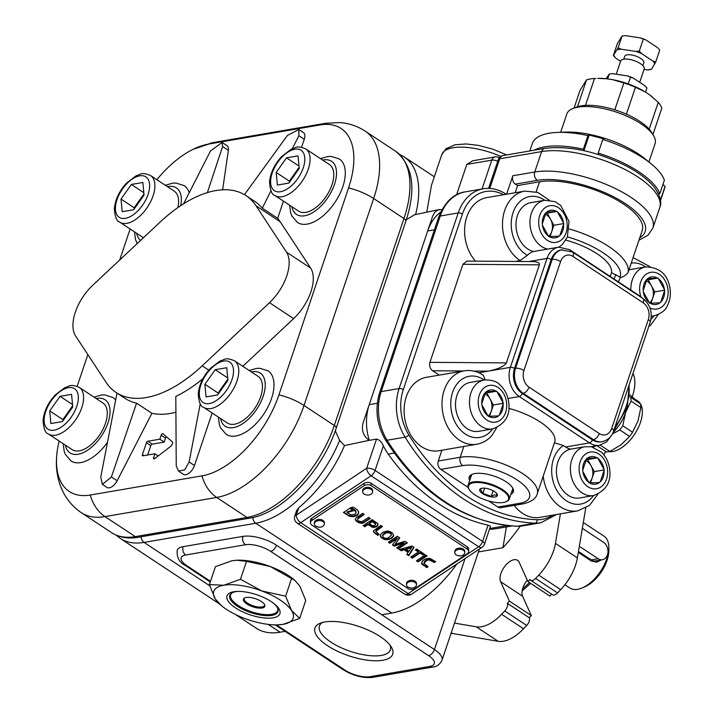 <?xml version="1.0" encoding="UTF-8"?>
<svg xmlns="http://www.w3.org/2000/svg" width="713" height="713" viewBox="0 0 713 713"><rect width="100%" height="100%" fill="white"/><g stroke="black" fill="none" stroke-linecap="round" stroke-linejoin="round"><path stroke-width="1.07" d="M273.186 617.823A27.932 10.561 -161.4 0 0 274.541 604.009A27.932 10.561 -161.4 0 0 237.108 591.416A27.932 10.561 -161.4 0 0 233.837 606.718A27.932 10.561 -161.4 0 0 273.186 617.823M277.945 624.846L283.061 624.347A41.898 15.838 -161.4 0 0 291.572 610.56A41.898 15.838 -161.4 0 0 261.956 591.006A41.898 15.838 -161.4 0 0 223.829 585.23A41.898 15.838 -161.4 0 0 215.317 599.009A41.898 15.838 -161.4 0 0 221.796 605.952A41.898 15.838 -161.4 0 0 244.933 618.563A41.898 15.838 -161.4 0 0 277.945 624.846A41.898 15.838 -161.4 0 0 283.061 624.347L299.71 618.394L305.743 600.453L299.816 586.059L294.915 580.409L270.2 566.496L246.511 561.336L236.698 560.231L232.073 560.721L215.424 566.675L209.381 584.615L223.829 585.23L240.477 579.277L246.511 561.336M221.796 605.952L215.317 599.009L209.381 584.615M240.477 579.277L261.956 591.006L285.637 596.166L291.572 610.56L299.71 618.394M207.358 192.626L222.599 146.53L228.356 150.336A9.314 4.946 -56.6 0 0 226.992 145.675L222.108 142.448L222.599 146.53M183.606 203.802L210.531 150.933L222.108 142.448M222.625 189.818L228.356 150.336M286.51 252.152L256.038 205.799A117.93 62.664 -56.6 0 0 246.03 195.647A117.93 62.664 -56.6 0 0 159.908 222.287L92.592 285.423A37.236 19.786 -56.6 0 0 75.587 335.957L106.059 382.311A117.93 62.664 -56.6 0 0 116.067 392.462A117.93 62.664 -56.6 0 0 202.189 365.814L269.505 302.677A37.236 19.786 -56.6 0 0 286.51 252.152L310.645 268.088L280.173 221.734A117.93 62.664 -56.6 0 0 277.66 218.338L283.453 201.128M242.812 366.286L293.631 318.613A37.236 19.786 -56.6 0 0 310.645 268.088M200.237 403.736L189.132 461.971L184.72 469.885L178.482 471.079L176.245 465.839L175.808 396.428A117.93 62.664 -56.6 0 0 202.947 378.683M116.067 392.462L124.837 398.255A117.93 62.664 -56.6 0 0 136.566 403.166L151.922 413.299A117.93 62.664 -56.6 0 0 175.906 412.257M246.03 195.647L254.808 201.44A117.93 62.664 123.4 0 1 262.304 208.196L277.66 218.338M172.189 441.73L163.045 433.816A1.551 0.829 -56.6 0 0 163.001 433.78A1.551 0.829 -56.6 0 0 161.147 435.251L159.819 439.199L147.849 441.249A1.551 0.829 -56.6 0 0 146.397 442.782L142.404 454.627A1.551 0.829 -56.6 0 0 142.547 455.75A1.551 0.829 -56.6 0 0 142.948 455.821L154.917 453.762L153.58 457.719A1.551 0.829 -56.6 0 0 153.723 458.842A1.551 0.829 -56.6 0 0 154.694 458.628L170.603 446.418A3.102 1.649 -56.6 0 0 172.189 441.73M218.41 417.105L219.328 424.547L220.513 427.729L226.164 434.342A38.03 20.214 -56.6 0 0 235.896 435.973A38.03 20.214 -56.6 0 0 268.338 406.169A38.03 20.214 -56.6 0 0 268.079 370.867L259.897 368.273L256.555 368.398L249.194 370.493M289.701 205.255L290.628 212.697L291.813 215.87L297.464 222.483A38.03 20.214 -56.6 0 0 307.187 224.114A38.03 20.214 -56.6 0 0 339.638 194.31A38.03 20.214 -56.6 0 0 339.379 159.008L331.189 156.414L327.846 156.548L320.485 158.642M63.225 443.736L64.143 451.177L65.338 454.35L70.988 460.963A38.03 20.214 -56.6 0 0 80.712 462.594A38.03 20.214 -56.6 0 0 107.271 442.595M115.604 400.029A38.03 20.214 -56.6 0 0 112.904 397.489L104.713 394.895L101.371 395.029L94.009 397.123M189.186 192.715A38.03 20.214 -56.6 0 0 184.195 185.638L176.013 183.045L172.671 183.17L165.309 185.264M59.161 441.044A82.04 43.591 -56.6 0 0 56.594 457.443A82.04 43.591 -56.6 0 0 90.284 495.027L201.984 475.865A82.04 43.591 -56.6 0 0 278.935 394.833L348.577 187.884A82.04 43.591 -56.6 0 0 320.075 124.944L208.383 144.106A82.04 43.591 -56.6 0 0 193.045 149.32A82.04 43.591 -56.6 0 0 156.869 179.694M130.131 228.98L119.695 260.004M87.851 354.611L77.182 386.312M301.581 147.261L304.264 139.302A9.314 4.946 -56.6 0 0 303.408 132.565L298.827 129.534L298.907 135.764L292.25 148.723M178.482 471.079L183.366 474.305A9.314 4.946 -56.6 0 0 194.48 465.509L212.162 412.979M136.566 403.166L111.397 476.961L102.369 484.385L106.95 487.416A9.314 4.946 -56.6 0 0 117.155 480.767L151.922 413.299M441.989 209.542L437.898 209.952L434.805 212.233L432.738 215.959L363.086 422.916C361.384 429.877 363.086 435.438 368.202 439.6L369.272 440.313L344.504 445.563L339.646 440.438L335.288 430.768M439.11 209.586L414.369 214.809L406.312 219.791M383.371 445.812L375.083 470.437A6.203 3.298 123.4 0 1 371.125 475.767L478.619 546.755L408.184 593.635L300.69 522.647A6.203 3.271 56.4 0 1 296.278 515.098A6.203 2.344 -161.4 0 0 294.781 516.016L296.626 510.544L298.783 507.665L296.278 515.098L366.705 468.227A6.203 2.344 18.6 0 1 375.083 470.437L482.576 541.425L488.057 525.151A206.975 156.913 -99.7 0 1 388.202 454.101A46.55 35.294 -99.7 0 1 383.371 445.812C381.615 441.882 379.334 439.645 376.509 439.11L369.289 440.349M660.381 200.086L665.077 186.503L662.938 184.435M598.332 154.507L598.18 153.09A69.829 26.39 -161.4 0 1 659.792 193.784L664.373 180.166A69.829 26.39 -161.4 0 0 651.254 163.901A69.829 26.39 -161.4 0 0 602.761 139.481L604 138.928L589.188 135.015L587.949 135.568A69.829 26.39 -161.4 0 0 557.664 132.404A69.829 26.39 -161.4 0 0 532.326 143.563L529.839 150.96M660.452 200.674L664.685 188.107A69.829 26.39 -161.4 0 0 665.077 186.503M651.254 163.901L644.962 158.749A59.072 22.326 -161.4 0 0 565.783 132.101L557.664 132.404M583.929 150.657L589.188 135.015M583.528 150.577L583.368 149.177L587.949 135.568M648.919 161.985L655.069 143.705A46.55 17.593 -161.4 0 0 653.518 135.604L651.593 132.431A43.448 16.426 -161.4 0 0 649.195 129.213A43.448 16.426 -161.4 0 0 626.397 114.16A43.448 16.426 -161.4 0 0 614.811 109.829A43.448 16.426 -161.4 0 0 585.453 105.381A43.448 16.426 -161.4 0 0 577.477 106.745A43.448 16.426 -161.4 0 0 576.416 107.128L572.967 108.501A46.55 17.593 -161.4 0 0 566.826 114.009L560.676 132.288M649.195 129.213L658.242 102.342A43.448 16.426 -161.4 0 1 661.851 108.037L652.912 134.605M654.73 63.965A21.711 8.208 -161.4 0 0 652.912 61.077L655.737 61.969L651.477 69.241L647.44 69.927L644.053 69.419M655.737 61.969L659.757 50.035L657.466 47.548L646.121 40.053L640.265 37.86L625.658 35.65L622.092 35.953L617.36 43.618L613.34 55.543L618.073 47.878L622.092 35.953M596.977 445.705L606.505 451.997A32.664 17.353 -56.6 0 0 609.802 451.436L621.05 444.805L629.606 436.409A32.664 17.353 -56.6 0 0 632.574 432.23L638.064 420.777L640.871 407.56A32.664 17.353 -56.6 0 0 640.532 403.941L629.971 395.029M629.784 396.722L640.532 403.941M629.606 436.409L619.802 429.939L612.333 433.959M609.802 451.436L600.248 445.126M285.637 596.166L291.679 578.225M601.335 559.901L596.879 562.174L591.433 561.078L578.296 552.406M596.291 562.254A10.802 8.191 80.3 0 0 599.624 560.195M72.343 407.533A15.517 8.244 -56.6 0 0 68.047 412.31A15.517 8.244 -56.6 0 0 64.892 418.05M72.744 406.971L71.567 394.342L60.052 396.321L49.714 410.92L50.89 423.549L62.405 421.57L72.744 406.971M48.475 433.994L72.165 449.636A27.932 14.839 -56.6 0 0 79.303 450.839A27.932 14.839 -56.6 0 0 103.135 428.95A27.932 14.839 -56.6 0 0 102.948 403.023L79.25 387.373C69.464 383.478 69.66 386.508 64.785 387.667L55.347 394.85C48.047 402.792 43.948 411.348 43.056 420.527C43.698 428.914 45.507 433.397 48.475 433.994A27.932 14.839 -56.6 0 0 55.614 435.188A27.932 14.839 -56.6 0 0 79.446 413.299A27.932 14.839 -56.6 0 0 79.25 387.373M143.643 195.683A15.517 8.244 -56.6 0 0 139.347 200.46A15.517 8.244 -56.6 0 0 136.192 206.2M144.044 195.112L142.867 182.483L131.352 184.462L121.014 199.07L122.19 211.69L133.705 209.72L144.044 195.112M177.867 207.617A27.932 14.839 -56.6 0 0 174.239 191.164L150.55 175.523C140.764 171.628 140.96 174.658 136.085 175.817L126.647 182.991C119.338 190.932 115.248 199.497 114.356 208.677C114.998 217.055 116.798 221.547 119.766 222.135A27.932 14.839 -56.6 0 0 126.914 223.338A27.932 14.839 -56.6 0 0 150.746 201.449A27.932 14.839 -56.6 0 0 150.55 175.523M579.321 546.301L598.109 558.707A9.314 7.059 80.3 0 0 602.432 559.714A9.314 7.059 80.3 0 0 607.966 552.192A9.314 7.059 80.3 0 0 603.608 542.37L582.343 528.324M578.457 551.47L591.211 559.892A9.314 7.059 80.3 0 0 595.533 560.899L602.432 559.714M564.91 584.731L569.794 587.958A31.033 16.488 -56.6 0 0 577.735 589.286A31.033 16.488 -56.6 0 0 582.209 587.922A31.033 16.488 -56.6 0 0 608.849 547.593A31.033 16.488 -56.6 0 0 604 536.158L583.314 522.504M582.209 587.922L584.874 586.79A27.932 14.839 -56.6 0 0 608.849 550.489L608.849 547.593M166.512 436.819A1.551 0.829 -56.6 0 0 165.532 438.147L164.204 442.096L152.234 444.146A1.551 0.829 -56.6 0 0 150.782 445.678L147.644 455.01M158.206 455.937L154.917 453.762M164.204 442.096L159.819 439.199M72.637 405.822L62.878 419.609L62.985 420.759M62.878 419.609L49.714 410.92M72.521 404.547L60.052 396.321M299.219 168.491L298.043 155.862L286.528 157.84L276.189 172.439L277.366 185.068L288.881 183.089L299.219 168.491M299.112 167.341L289.353 181.129L289.46 182.278M289.353 181.129L276.189 172.439M298.997 166.067L286.528 157.84M227.928 380.341L226.752 367.712L215.237 369.69L204.898 384.298L206.066 396.927L217.59 394.949L227.928 380.341M227.821 379.2L218.053 392.988L218.16 394.129M218.053 392.988L204.898 384.298M227.697 377.926L215.237 369.69M143.937 193.972L134.169 207.759L134.276 208.9M134.169 207.759L121.014 199.07M143.821 192.697L131.352 184.462M227.527 380.911A15.517 8.244 -56.6 0 0 223.222 385.688A15.517 8.244 -56.6 0 0 220.076 391.428M203.651 407.364L227.34 423.014A27.932 14.839 -56.6 0 0 234.488 424.208A27.932 14.839 -56.6 0 0 258.32 402.319A27.932 14.839 -56.6 0 0 258.124 376.393L234.434 360.751C224.648 356.856 224.845 359.887 219.969 361.045L210.531 368.22C203.223 376.17 199.132 384.726 198.241 393.906C198.882 402.292 200.683 406.775 203.651 407.364A27.932 14.839 -56.6 0 0 210.798 408.567A27.932 14.839 -56.6 0 0 234.622 386.678A27.932 14.839 -56.6 0 0 234.434 360.751M298.827 169.052A15.517 8.244 -56.6 0 0 294.522 173.829A15.517 8.244 -56.6 0 0 291.376 179.578M274.951 195.514L298.64 211.155A27.932 14.839 -56.6 0 0 305.788 212.358A27.932 14.839 -56.6 0 0 329.611 190.469A27.932 14.839 -56.6 0 0 329.424 164.543L305.734 148.892C295.94 144.997 296.136 148.028 291.26 149.186L281.822 156.37C274.523 164.311 270.423 172.876 269.541 182.047C270.182 190.433 271.983 194.916 274.951 195.514A27.932 14.839 -56.6 0 0 282.09 196.708A27.932 14.839 -56.6 0 0 305.922 174.819A27.932 14.839 -56.6 0 0 305.734 148.892M102.369 484.385L100.747 477.14L117.012 393.086M650.969 303.257L654.784 291.902L648.126 279.817L646.602 279.888M649.481 302.989A12.397 9.394 80.3 0 0 653.322 292.107A12.397 9.394 80.3 0 0 647.556 281.519A12.397 9.394 80.3 0 0 646.103 280.735M648.126 279.817L657.52 278.132A13.966 10.588 -99.7 0 0 647.796 278.578L646.985 279.282A13.966 10.588 -99.7 0 0 643.206 290.503L643.331 291.831A13.966 10.588 -99.7 0 0 649.276 302.615L649.632 303.266L659.944 302.793A13.966 10.588 -99.7 0 1 650.22 303.239M660.755 302.098L664.534 290.868A13.966 10.588 -99.7 0 1 660.755 302.098L659.944 302.793M654.784 291.902L664.757 290.191L658.455 278.756A13.966 10.588 -99.7 0 1 664.4 289.54M658.099 278.106L658.455 278.756M664.757 290.191L664.534 290.868M489.573 416.339L493.387 404.984L486.729 392.908L485.205 392.97M488.084 416.071A12.397 9.394 80.3 0 0 491.925 405.189A12.397 9.394 80.3 0 0 486.159 394.601A12.397 9.394 80.3 0 0 484.706 393.817M481.81 403.585A13.966 10.588 -99.7 0 1 485.589 392.364L481.578 404.262L488.236 416.347L498.547 415.875A13.966 10.588 -99.7 0 1 488.824 416.321M499.358 415.18L503.137 403.95A13.966 10.588 -99.7 0 1 499.358 415.18L498.547 415.875M493.387 404.984L503.36 403.273L497.059 391.838A13.966 10.588 -99.7 0 1 503.004 402.631M486.729 392.908L496.703 391.196L497.059 391.838M503.36 403.273L503.137 403.95M590.48 482.977L594.303 471.623L587.646 459.546L586.122 459.609M589 482.71A12.397 9.394 80.3 0 0 592.842 471.828A12.397 9.394 80.3 0 0 587.075 461.24A12.397 9.394 80.3 0 0 585.614 460.455M588.795 482.336A13.966 10.588 -99.7 0 1 582.851 471.551L589.152 482.986L599.455 482.523A13.966 10.588 -99.7 0 1 589.74 482.959M600.266 481.819L604.045 470.589A13.966 10.588 -99.7 0 1 600.266 481.819L599.455 482.523M594.303 471.623L604.276 469.912L597.975 458.477A13.966 10.588 -99.7 0 1 603.92 469.27M587.646 459.546L597.619 457.835L597.975 458.477M604.276 469.912L604.045 470.589M550.053 236.618L553.876 225.263L547.219 213.178L545.686 213.249M548.573 236.351A12.397 9.394 80.3 0 0 552.415 225.468A12.397 9.394 80.3 0 0 546.639 214.88A12.397 9.394 80.3 0 0 545.187 214.096M547.219 213.178L556.603 211.494A13.966 10.588 -99.7 0 0 546.88 211.939L546.069 212.634A13.966 10.588 -99.7 0 0 542.29 223.864L542.424 225.192A13.966 10.588 -99.7 0 0 548.368 235.976L548.725 236.627L559.028 236.155A13.966 10.588 -99.7 0 1 549.304 236.6M559.839 235.459L563.618 224.23A13.966 10.588 -99.7 0 1 559.839 235.459L559.028 236.155M553.876 225.263L563.849 223.552L557.548 212.118A13.966 10.588 -99.7 0 1 563.493 222.902M557.192 211.467L557.548 212.118M563.849 223.552L563.618 224.23M492.683 428.923L478.717 431.32A24.83 18.823 -99.7 0 1 455.972 410.028A24.83 18.823 -99.7 0 1 470.322 382.382L484.287 379.984A24.83 18.823 -99.7 0 0 469.537 400.038A24.83 18.823 -99.7 0 0 481.15 426.24A24.83 18.823 -99.7 0 0 492.683 428.923C505.669 423.87 510.936 414.511 508.476 400.831C507.3 394.458 504.519 389.209 500.125 385.065C497.211 381.491 491.925 379.797 484.287 379.984M439.226 375.118L432.613 370.76C429.984 368.621 429.092 365.805 429.93 362.329L462.915 264.291L466.899 261.074L532.335 261.555C537.495 261.689 539.839 262.785 539.367 264.862L506.382 362.899C504.269 366.366 498.164 369.129 488.057 371.17L478.806 372.756M464.234 370.831L426.338 377.329A37.236 28.235 -99.7 0 0 404.806 418.807A37.236 28.235 -99.7 0 0 438.932 450.741L476.828 444.235A37.236 28.235 -99.7 0 1 442.702 412.31A37.236 28.235 -99.7 0 1 464.234 370.831C470.972 369.789 477.345 371.277 483.361 375.288L485.116 379.762M476.828 444.235C482.639 443.174 487.594 440.331 491.712 435.714L496.729 427.693M565.846 240.121A46.55 17.593 18.6 0 1 611.567 272.651L610.257 276.492M554.393 442.746L563.377 445.563L565.578 447.006A21.72 16.47 -99.7 0 0 570.471 449.172L584.428 446.775L590.676 446.739M508.868 408.38A46.55 17.593 18.6 0 1 554.652 442.105L537.237 493.842A46.55 17.593 18.6 0 0 511.747 467.559A46.55 17.593 18.6 0 0 460.215 457.265L463.842 446.463M584.428 446.775A24.83 18.823 -99.7 0 0 570.418 467.184A24.83 18.823 -99.7 0 0 582.066 492.879A24.83 18.823 -99.7 0 0 593.59 495.562L579.633 497.959A24.83 18.823 -99.7 0 1 556.969 477.175A24.83 18.823 -99.7 0 1 570.471 449.172M533.716 251.484A24.83 18.823 -99.7 0 1 516.043 226.743A24.83 18.823 -99.7 0 1 530.802 202.661L544.768 200.264A24.83 18.823 -99.7 0 0 530.017 220.317A24.83 18.823 -99.7 0 0 541.63 246.52A24.83 18.823 -99.7 0 0 547.682 249.087L533.716 251.484A21.72 16.47 -99.7 0 0 527.37 255.29L520.178 260.593L515.285 261.43M570.07 250.682A3.102 1.649 -56.6 0 0 569.589 249.63L558.707 247.153L547.682 249.087M618.456 281.902A24.83 18.823 -99.7 0 1 620.506 277.5C623.723 276.733 626.246 275.066 628.064 272.482L642.208 230.566A62.067 23.458 18.6 0 0 608.225 195.522A62.067 23.458 18.6 0 0 539.509 181.797L517.567 185.558L515.151 192.751M628.911 270.075A24.83 18.823 -99.7 0 1 631.718 269.3L645.684 266.903C659.605 267.33 667.698 274.407 669.944 288.114C670.951 294.522 670.077 300.405 667.323 305.77C665.764 310.11 661.343 313.47 654.079 315.841A24.83 18.823 -99.7 0 1 651.281 316.037M456.578 194.801L466.801 164.418L472.737 160.755L495.107 156.913A6.203 4.706 -99.7 0 0 491.765 160.14A6.203 2.344 18.6 0 1 497.763 161.129M506.685 154.926L492.674 149.115L478.138 145.318L466.052 143.946L455.072 144.766L446.08 148.661L441.775 154.623L431.499 185.166L426.757 212.189M506.613 194.212L512.816 175.763A6.203 4.706 80.3 0 0 515.374 184.114L517.567 185.558M496.471 493.2L497.006 495.428L494.474 494.867L491.248 496.417L482.879 493.289L480.277 489.171L481.631 488.325M484.599 488.182L482.879 493.289M493.146 490.767L491.248 496.417M495.116 496.952A9.314 3.52 -161.4 0 0 497.05 493.957A9.314 3.52 -161.4 0 0 489.662 489.27A9.314 3.52 -161.4 0 0 480.936 488.53A9.314 3.52 -161.4 0 0 483.209 494.047A9.314 3.52 -161.4 0 0 495.116 496.952M503.449 502.46A21.105 7.977 -161.4 0 0 505.758 501.836A21.105 7.977 -161.4 0 0 491.079 485.045A21.105 7.977 -161.4 0 0 469.234 489.546A21.105 7.977 -161.4 0 0 484.1 499.492A21.105 7.977 -161.4 0 0 503.449 502.46M505.758 501.836L506.444 501.56A21.72 8.208 -161.4 0 0 509.305 498.993A21.72 8.208 -161.4 0 0 491.337 484.279A21.72 8.208 -161.4 0 0 468.129 485.134A21.72 8.208 -161.4 0 0 468.851 488.913L469.234 489.546M509.305 498.993L512.79 488.646A21.72 8.208 -161.4 0 0 512.87 488.352M471.721 474.51A21.72 8.208 -161.4 0 0 471.614 474.787L468.129 485.134M510.865 494.359A23.279 8.797 -161.4 0 0 513.342 491.863A23.279 8.797 -161.4 0 0 494.091 476.097A23.279 8.797 -161.4 0 0 469.225 477.015A23.279 8.797 -161.4 0 0 469.689 480.5M511.782 491.64A23.279 8.797 -161.4 0 0 513.503 490.401M469.983 475.749A23.279 8.797 -161.4 0 0 470.607 477.781M468.165 487.425L440.821 469.368L462.764 465.607A40.347 15.249 18.6 0 1 517.21 479.992A40.347 15.249 18.6 0 1 519.804 503.271L497.861 507.032L488.744 501.016M643.233 302.829A6.203 3.298 123.4 0 0 642.663 298.337L572.459 251.974L561.229 249.871A18.618 14.117 80.3 0 0 551.211 259.523L514.554 368.452A18.618 14.117 80.3 0 0 522.219 393.478L592.423 439.841A18.618 14.117 80.3 0 0 601.068 441.855L602.066 441.677C607.913 440.224 611.745 436.704 613.572 431.107L650.229 322.178A6.203 2.344 -161.4 0 0 648.34 319.513A12.415 9.412 80.3 0 0 643.233 302.829L573.029 256.475A12.415 9.412 80.3 0 0 560.587 261.564L523.93 370.493A12.415 9.412 80.3 0 0 529.037 387.177L599.241 433.54A12.415 9.412 80.3 0 0 611.683 428.442L648.34 319.513M210.495 581.318L186.895 565.739A6.203 3.298 -56.6 0 1 185.309 565.471C179.426 562.593 176.708 557.539 177.163 550.32A24.83 9.385 -161.4 0 1 183.143 546.648L242.981 536.381A24.83 9.385 -161.4 0 1 276.492 545.231L381.794 614.766L391.767 613.055A93.1 49.473 -56.6 0 0 456.801 564.063M377.311 403.273L369.227 404.663A46.55 35.294 80.3 0 0 369.281 440.322M488.057 525.151L490.473 526.265L484.475 544.09A6.203 2.344 18.6 0 0 482.576 541.425A6.203 3.298 123.4 0 1 478.619 546.755A6.203 3.271 56.4 0 0 482.033 547.272A6.203 6.203 0 0 0 484.475 544.09M567.459 236.894A55.864 21.114 18.6 0 1 619.962 277.17L620.506 277.5M619.962 277.17L611.567 272.651M441.9 450.233L438.272 461.026A6.203 4.706 80.3 0 0 440.821 469.368M497.861 507.032A6.203 4.706 80.3 0 0 500.749 507.709L522.682 503.939C531.176 502.023 536.024 498.654 537.237 493.842M597.842 494.243L589.58 505.321L577.744 510.873L539.848 517.38A37.236 28.235 -99.7 0 1 514.18 505.401M475.464 261.136A37.236 28.235 -99.7 0 1 465.286 222.83A37.236 28.235 -99.7 0 1 486.819 197.608L524.715 191.111A37.236 28.235 -99.7 0 0 502.585 221.297A37.236 28.235 -99.7 0 0 520.178 260.593M632.574 432.23L622.761 425.759L625.577 412.533A29.483 15.668 -56.6 0 0 626.531 409.271M619.802 429.939A32.664 17.353 -56.6 0 0 622.761 425.759M640.871 407.56L631.067 401.08A32.664 17.353 -56.6 0 0 630.729 397.471M612.939 432.738A29.483 15.668 -56.6 0 0 625.577 412.533L631.067 401.08M609.107 451.605A29.483 15.668 -56.6 0 0 612.815 451.489A29.483 15.668 -56.6 0 0 636.201 431.668A29.483 15.668 -56.6 0 0 640.55 404.004M640.479 403.879A29.483 15.668 -56.6 0 0 637.77 401.018L635.746 399.69M489.51 529.117A46.55 35.294 80.3 0 0 495.562 528.77L511.827 525.98M632.199 396.793A37.236 19.786 -56.6 0 0 633.242 374.075L632.966 373.469M603.92 454.841L605.613 451.409M454.502 623.1L476.222 626.816A37.236 19.786 -56.6 0 0 501.595 614.276L504.742 610.961A6.203 3.298 -56.6 0 0 507.335 603.26L509.394 601.095L500.624 581.728A13.966 7.424 -56.6 0 1 505.018 566.069A13.966 7.424 -56.6 0 1 517.585 560.32A13.966 7.424 -56.6 0 1 519.153 562.227L527.923 581.585L529.982 579.419A6.203 3.298 -56.6 0 0 530.677 580.257L552.611 594.749A6.203 3.298 -56.6 0 0 557.557 592.94L560.703 589.624A37.236 19.786 -56.6 0 0 577.378 557.887L585.756 507.986M527.923 581.585L549.857 596.068L551.693 594.143M527.272 580.159A13.966 7.424 -56.6 0 0 522.567 596.22L531.337 615.577L529.278 617.743A6.203 3.298 -56.6 0 1 526.684 625.444L523.538 628.759A37.236 19.786 -56.6 0 1 498.164 641.299L452.746 633.536A37.236 19.786 -56.6 0 0 451.044 633.358M478.45 551.933L502.923 547.727A120.47 64.018 -56.6 0 0 520.205 526.185M530.677 580.257A6.203 3.298 -56.6 0 0 535.623 578.448L538.761 575.141A37.236 19.786 -56.6 0 0 555.445 543.395L560.4 513.85M509.394 601.095L531.337 615.577M507.335 603.26L529.278 617.743M236.912 560.231A41.898 15.838 18.6 0 1 237.188 560.213A41.898 15.838 18.6 0 1 270.2 566.496A41.898 15.838 18.6 0 1 293.337 579.116L294.915 580.409M382.828 660.274A41.024 15.508 -161.4 0 0 391.339 647.065A41.024 15.508 -161.4 0 0 358.773 626.424A41.024 15.508 -161.4 0 0 320.351 623.18A41.024 15.508 -161.4 0 0 330.342 647.449A41.024 15.508 -161.4 0 0 382.828 660.274M486.4 391.66L496.123 391.214A13.966 10.588 -99.7 0 0 486.4 391.66L485.589 392.364M597.619 457.835L587.307 458.299A13.966 10.588 -99.7 0 1 597.031 457.862M582.851 471.551L582.717 470.224L586.728 458.325L587.307 458.299M647.796 278.578L657.52 278.132M643.206 290.503L646.985 279.282M649.276 302.615L643.331 291.831M502.923 547.727L506.39 526.916M440.732 212.011A46.55 35.294 80.3 0 0 427.693 230.941L434.44 229.782M505.989 194.319A3.102 1.649 -56.6 0 0 505.66 193.945C498.485 189.266 491.016 187.546 483.254 188.776A46.55 35.294 80.3 0 0 458.218 212.929L440.26 216.003L381.17 391.606A46.55 35.294 80.3 0 0 387.123 440.251A206.975 156.913 80.3 0 0 517.317 526.221A46.55 35.294 80.3 0 0 522.861 525.855L540.81 522.772A46.55 35.294 80.3 0 1 535.267 523.146L517.317 526.221A6.203 4.002 -87.9 0 1 516.782 526.256C464.038 522.647 420.26 493.868 385.439 439.93A6.203 1.907 -31.8 0 0 387.123 440.251L405.073 437.167A206.975 156.913 80.3 0 0 535.267 523.146A3.102 1.996 -87.9 0 0 537.112 519.715A43.448 32.941 80.3 0 0 552.468 515.214M606.54 78.751L597.735 78.377A40.489 15.303 18.6 0 1 606.54 78.751L612.815 79.704A40.489 15.303 18.6 0 1 644.909 91.701L649.784 94.918A40.489 15.303 18.6 0 1 652.003 96.638A40.489 15.303 18.6 0 1 652.137 96.745M574.036 108.109L579.972 90.48L586.523 79.874L577.477 106.745M618.073 47.878L621.103 49.188L635.711 51.398L639.276 51.095L643.286 39.162M653.518 135.604A46.55 17.593 -161.4 0 0 616.558 112.182A46.55 17.593 -161.4 0 0 572.967 108.501M595.881 78.439L594.499 78.501L585.453 105.381M644.909 91.701L635.443 87.28A43.448 16.426 -161.4 0 0 623.857 82.949L614.811 109.829M623.857 82.949L612.815 79.704M594.499 78.501A43.448 16.426 -161.4 0 0 586.523 79.874M635.443 87.28L626.397 114.16M658.242 102.342L649.784 94.918M583.368 149.177A69.829 26.39 -161.4 0 0 534.153 150.22M598.18 153.09L602.761 139.481M659.792 193.784L658.224 193.366M238.097 591.389A25.418 9.608 -161.4 0 0 229.782 595.408A25.418 9.608 -161.4 0 0 243.694 609.758A25.418 9.608 -161.4 0 0 271.84 615.381A25.418 9.608 -161.4 0 0 277.963 611.62A25.418 9.608 -161.4 0 0 273.765 603.394M274.701 613.474A25.418 9.608 -161.4 0 0 275.04 613.34A25.418 9.608 -161.4 0 0 278.115 610.952M230.058 594.785A25.418 9.608 -161.4 0 0 231.065 598.546A25.418 9.608 -161.4 0 0 231.253 598.849M231.957 592.958A24.83 9.385 -161.4 0 0 231.431 599.143A24.83 9.385 -161.4 0 0 248.908 610.845A24.83 9.385 -161.4 0 0 271.68 614.33A24.83 9.385 -161.4 0 0 274.389 613.608A24.83 9.385 -161.4 0 0 277.705 608.349M262.099 608.002A11.274 4.26 -161.4 0 0 264.835 605.284A11.274 4.26 -161.4 0 0 255.486 598.706A11.274 4.26 -161.4 0 0 244.069 598.296A11.274 4.26 -161.4 0 0 248.489 604.945A11.274 4.26 -161.4 0 0 262.099 608.002M244.479 598.02A10.757 4.064 -161.4 0 0 244.202 598.528A10.757 4.064 -161.4 0 0 250.094 604.597A10.757 4.064 -161.4 0 0 261.992 606.977A10.757 4.064 -161.4 0 0 264.585 605.382A10.757 4.064 -161.4 0 0 264.666 604.811M628.224 83.929L630.488 77.209L627.458 75.908L612.859 73.689L609.285 73.992L606.148 78.706M607.636 78.92L609.285 73.992M645.586 92.146L646.949 88.082L644.659 85.587L633.313 78.091L630.488 77.209M620.586 61.309L615.631 58.038L613.34 55.543M646.121 40.053A21.711 8.208 -161.4 0 0 640.265 37.86M613.813 55.151A21.711 8.208 -161.4 0 0 615.631 58.038M621.103 49.188A21.711 8.208 -161.4 0 0 617.075 49.874M647.44 69.927A21.711 8.208 -161.4 0 0 651.477 69.241M642.868 65.632L643.83 62.771A10.089 3.815 -161.4 0 0 635.488 55.944A10.089 3.815 -161.4 0 0 624.713 56.336L623.75 59.197M639.276 51.095L641.566 53.591L652.912 61.077M641.566 53.591A21.711 8.208 -161.4 0 0 635.711 51.398M639.713 82.316L644.204 68.965A12.415 4.688 -161.4 0 0 633.937 60.56A12.415 4.688 -161.4 0 0 620.675 61.042L616.246 74.205M633.313 78.091A21.711 8.208 -161.4 0 0 627.458 75.908M298.783 507.665A93.1 49.473 -56.6 0 0 344.504 445.563M235.486 614.499L256.252 628.215A93.1 49.473 -56.6 0 0 280.066 632.217L285.084 631.361M270.94 190.745L262.304 208.196M244.443 194.658L287.455 135.408L298.827 129.534M582.717 470.224A13.966 10.588 -99.7 0 1 586.496 459.003M322.57 622.458A37.424 14.144 -161.4 0 0 319.424 626.023A37.424 14.144 -161.4 0 0 339.914 647.154A37.424 14.144 -161.4 0 0 381.348 655.425A37.424 14.144 -161.4 0 0 390.359 649.891A37.424 14.144 -161.4 0 0 390.011 645.149M496.703 391.196L496.123 391.214M548.368 235.976L542.424 225.192M542.29 223.864L546.069 212.634M546.88 211.939L556.603 211.494M487.879 415.697A13.966 10.588 -99.7 0 1 481.935 404.913M456.168 554.892A5 3.315 -0.3 0 1 456.133 554.866A5 3.315 -0.3 0 1 454.796 552.628A5 3.315 -0.3 0 1 457.871 549.545A5 3.315 -0.3 0 1 463.325 550.249A5 3.315 -0.3 0 1 464.787 552.575A5 3.315 -0.3 0 1 463.468 554.83C461.516 556.256 459.074 556.274 456.142 554.874M411.472 547.7L411.472 547.005L406.08 548.564L406.089 549.26L409.093 551.247L411.472 547.7L406.089 549.26M400.055 549.322L401.161 550.053L404.307 549.179L408.192 551.746L406.856 554.509L408.718 555.739L414.075 547.343L412.043 545.998L399.316 549.527L401.161 550.748L404.307 549.875L408.192 552.441M407.168 554.019L408.709 555.044L413.763 547.129M464.787 552.575L464.778 551.407A5 3.315 179.7 0 0 463.316 549.081A5 3.315 179.7 0 0 457.862 548.386A5 3.315 179.7 0 0 454.787 551.461L454.796 552.628M372.649 491.729L372.641 490.562A5 3.315 179.7 0 0 371.179 488.245A5 3.315 179.7 0 0 365.724 487.54A5 3.315 179.7 0 0 362.65 490.615L362.659 491.783A5 3.315 -0.3 0 1 365.733 488.699A5 3.315 -0.3 0 1 371.188 489.403A5 3.315 -0.3 0 1 372.649 491.729A5 3.315 -0.3 0 1 371.33 493.984C369.379 495.419 366.937 495.428 364.004 494.029A5 3.315 -0.3 0 1 362.659 491.783M416.499 584.713L416.49 583.555A5 3.315 179.7 0 0 415.028 581.229A5 3.315 179.7 0 0 409.574 580.525A5 3.315 179.7 0 0 406.499 583.608L406.508 584.767A5 3.315 -0.3 0 1 409.583 581.692A5 3.315 -0.3 0 1 415.037 582.387A5 3.315 -0.3 0 1 416.499 584.713A5 3.315 -0.3 0 1 415.18 586.977C413.228 588.403 410.786 588.412 407.854 587.013A5 3.315 -0.3 0 1 406.508 584.767M324.362 523.868L324.353 522.709A5 3.315 179.7 0 0 322.891 520.383A5 3.315 179.7 0 0 317.437 519.679A5 3.315 179.7 0 0 314.362 522.763L314.371 523.921A5 3.315 -0.3 0 1 317.445 520.846A5 3.315 -0.3 0 1 322.9 521.542A5 3.315 -0.3 0 1 324.362 523.868A5 3.315 -0.3 0 1 323.042 526.132C321.091 527.558 318.649 527.567 315.716 526.167A5 3.315 -0.3 0 1 314.371 523.921M425.403 554.821L424.048 555.73L425.697 556.808L427.051 555.908L425.403 554.821M353.104 507.05L350.484 507.799L355.814 511.577L355.814 513.431L354.735 514.421L350.965 514.804L347.186 512.54L353.488 510.749L349.78 508.298L343.399 512.549L349.976 516.426L353.577 516.649L356.625 515.633L358.247 514.091L358.594 511.693L357.079 509.679L353.104 507.05M362.614 513.36L356.393 517.54L355.35 518.957L356.34 521.194L359.29 522.932L363.069 523.057L370.35 518.467L368.71 517.38L361.696 521.818L358.425 520.936L357.489 519.536L357.864 518.841L364.254 514.438L362.614 513.36M369.833 521.176L363.131 525.633L364.78 526.72L367.988 524.59L373.282 527.451L376.473 526.773L377.783 525.633L377.765 523.583L372.133 519.643L370.787 520.543L375.804 524.153L374.218 525.757L371.999 525.445L369.334 523.69L371.473 522.264L369.833 521.176M380.849 525.401L373.621 530.793L373.995 532.558L377.783 535.311L379.129 534.411L375.778 531.417L382.489 526.488L380.849 525.401M383.095 532.21L381.072 533.859L380.314 535.989L382.15 538.324L384.628 539.572L389.102 539.491L391.802 538.057L393.665 535.962L392.729 533.244L389.458 531.345L387.177 530.998L383.095 532.21M397.284 536.256L388.282 542.245L389.877 543.297L397.123 538.475L392.462 545.008L394.137 546.113L403.977 542.994L396.722 547.816L398.317 548.867L407.319 542.878L404.895 541.274L395.145 544.384L399.717 537.86L397.284 536.256M416.704 549.081L415.358 549.981L418.362 551.96L410.715 557.058L412.355 558.145L420.01 553.047L423.059 555.062L424.404 554.161L416.704 549.081M423.103 556.354L416.401 560.81L418.05 561.897L424.743 557.441L423.103 556.354M424.235 559.643L422.185 561.407L421.704 563.626L426.722 567.628L428.067 566.728L423.968 563.439L426.107 560.774L428.985 559.767L434.369 562.539L435.723 561.639L429.966 558.404L426.846 558.537L424.235 559.643M371.161 485.633A4.964 3.289 179.7 0 0 364.138 485.66L311.893 520.428A4.964 3.289 179.7 0 0 310.44 522.772A4.964 3.289 179.7 0 0 311.893 525.08L407.979 588.537A4.964 3.289 179.7 0 0 415.002 588.519L467.247 553.743A4.964 3.289 179.7 0 0 468.699 551.399A4.964 3.289 179.7 0 0 467.247 549.09L371.161 485.633L371.152 483.316A4.964 3.289 179.7 0 0 364.129 483.334L311.884 518.101A4.964 3.289 179.7 0 0 310.431 520.445L310.44 522.772M468.699 551.399L468.691 549.072A4.964 3.289 179.7 0 0 467.238 546.764L371.152 483.316M421.624 562.619L422.764 564.25L426.713 566.933L427.542 566.38M423.941 563.127L425.349 560.578L428.558 559.108L431.24 559.776L434.369 561.835L435.197 561.291M421.695 562.931L421.704 563.626M422.078 563.573L422.087 564.277M422.764 564.25L422.764 564.946M423.513 564.812L423.513 565.507M426.713 566.933L426.722 567.628M424.378 561.505L424.387 562.209M425.349 560.578L425.358 561.274M426.107 560.079L426.107 560.774M427.328 559.473L427.337 560.168M428.558 559.108L428.566 559.803M428.976 559.072L428.985 559.767M430.108 559.25L430.108 559.946M431.24 559.776L431.249 560.471M434.369 561.835L434.369 562.539M416.927 560.463L418.05 561.897M418.041 561.202L424.217 557.094M415.884 549.625L418.362 551.265L418.362 551.96M411.232 556.71L412.355 558.145M412.355 557.45L420.002 552.352L420.01 553.047M420.002 552.352L423.05 554.366L423.059 555.062M423.05 554.366L423.879 553.814M401.161 550.053L401.161 550.748M404.307 549.179L404.307 549.875M408.709 555.044L408.718 555.739M388.808 541.898L389.877 543.297M389.868 542.602L397.123 537.78L397.123 538.475M392.801 544.536L394.129 545.409L394.137 546.113M394.129 545.409L403.968 542.299L403.977 542.994M397.248 547.468L398.317 548.867M398.317 548.172L406.793 542.531M399.378 537.638L395.145 544.384M380.305 535.205L380.314 535.989M380.305 535.285L380.671 536.836M380.671 536.14L381.393 537.682M381.384 536.987L382.15 538.324M382.15 537.629L382.917 538.823M382.908 538.128L384.619 538.876L384.628 539.572M384.619 538.876L386.847 539.197L386.847 539.893M386.847 539.197L389.093 538.796L389.102 539.491M389.093 538.796L390.858 537.985L390.867 538.68M390.858 537.985L391.802 537.361L391.802 538.057M391.802 537.361L392.943 536.336L392.943 537.032M392.943 536.336L393.665 535.267L393.665 535.962M373.567 531.025L373.63 531.969M373.63 531.274L373.995 532.558M373.986 531.862L374.646 533.181M374.637 532.486L375.386 533.725M375.386 533.03L377.774 534.616L377.783 535.311M377.774 534.616L378.603 534.064M376.143 530.846L375.778 531.417M376.134 530.151L377.008 529.438L377.017 530.133M377.008 529.438L381.963 526.141M363.657 525.285L364.78 526.72M364.771 526.025L367.988 523.886L367.988 524.59M367.988 523.886L370.805 525.757L370.813 526.452M370.805 525.757L371.42 526.809M371.42 526.114L372.133 527.157M372.124 526.461L372.792 527.362M372.792 526.666L373.282 527.451M373.282 526.747L373.728 527.477M373.728 526.782L375.181 526.577L375.181 527.272M375.181 526.577L376.464 526.078L376.473 526.773M376.464 526.078L377.106 525.65L377.106 526.354M377.106 525.65L377.783 524.937L377.783 525.633M377.783 524.937L378.086 524.207M371.304 520.196L375.047 522.665L375.056 523.36M375.047 522.665L375.51 523.734M375.501 523.039L375.804 524.153M370.947 521.916L369.334 522.986L369.334 523.69M355.35 518.957L355.368 519.795M355.368 519.091L355.698 520.49M355.698 519.795L356.34 521.194M356.331 520.499L357.017 521.738M357.008 521.043L357.712 522.201M357.712 521.506L359.29 522.237L359.29 522.932M359.29 522.237L360.965 522.611L360.965 523.306M360.965 522.611L361.518 523.324M361.518 522.629L362.186 522.576L362.195 523.271M362.186 522.576L363.069 522.362L363.069 523.057M363.069 522.362L364.004 521.934L364.004 522.629M364.004 521.934L364.824 521.453L364.833 522.148M364.824 521.453L369.824 518.119M357.864 518.841L357.489 519.536M357.855 518.146L358.594 517.513L358.603 518.208M358.594 517.513L363.728 514.091M391.473 535.071L391.268 533.449L389.485 532.121L385.733 532.263L385.742 532.967L382.542 535.784L383.434 537.433L385.082 538.27L387.961 538.039L391.473 535.071L391.268 534.144L389.494 532.816L385.742 532.967M385.733 532.263L384.744 533.493M384.744 532.798L384.066 533.948M384.066 533.244L383.104 534.795M383.104 534.09L382.542 535.784M391.268 533.449L391.268 534.144M390.581 532.745L390.59 533.44M390.109 532.433L390.118 533.128M389.485 532.121L389.494 532.816M388.63 531.853L388.638 532.558M387.765 531.764L387.765 532.459M386.909 531.827L386.918 532.522M351.224 507.585L355.243 510.241L355.252 510.936M355.243 510.241L355.814 511.577M355.805 510.882L356.081 512.504M352.748 510.258L347.186 511.845L347.186 512.54M343.916 512.201L348.096 514.964L348.104 515.659M348.096 514.964L348.871 516.043M348.862 515.347L349.967 515.731L349.976 516.426M349.967 515.731L351.144 515.954L351.152 516.649M351.144 515.954L352.356 516.034L352.365 516.729M352.356 516.034L353.577 515.945L353.577 516.649M353.577 515.945L354.753 515.713L354.753 516.408M354.753 515.713L355.849 515.33L355.858 516.025M355.849 515.33L356.625 514.938L356.625 515.633M356.625 514.938L357.079 514.634L357.079 515.33M357.079 514.634L357.659 514.126L357.668 514.822M357.659 514.126L358.247 513.387L358.247 514.091M358.247 513.387L358.594 512.611L358.594 513.307M358.594 512.611L358.666 512.139M424.574 555.374L425.697 556.808M425.688 556.113L426.526 555.561M269.505 302.677L293.631 318.613M202.189 365.814L208.775 370.163M256.038 205.799L280.173 221.734M482.033 547.272L411.597 594.152A6.203 3.271 56.4 0 1 408.184 593.635A6.203 3.298 123.4 0 1 404.743 594.161L297.25 523.182A6.203 3.298 123.4 0 0 300.69 522.647L371.125 475.767A6.203 3.271 56.4 0 1 366.705 468.227L376.509 439.11M54.081 430.189A24.206 12.861 -56.6 0 0 78.278 396.009A24.206 12.861 -56.6 0 0 51.327 400.635A24.206 12.861 -56.6 0 0 54.081 430.189M65.4 445.17A31.827 16.916 -56.6 0 0 78.154 454.252A31.827 16.916 -56.6 0 0 108.18 422.301A31.827 16.916 -56.6 0 0 96.184 398.558M125.381 218.33A24.206 12.861 -56.6 0 0 149.57 184.159A24.206 12.861 -56.6 0 0 122.627 188.785A24.206 12.861 -56.6 0 0 125.381 218.33M180.728 205.665A31.827 16.916 -56.6 0 0 167.475 186.699M136.691 233.311A31.827 16.916 -56.6 0 0 140.541 240.459M598.109 558.707L591.211 559.892M154.819 458.53L153.58 457.719M143.946 455.652L142.404 454.627M150.782 445.678L146.397 442.782M152.234 444.146L147.849 441.249M165.532 438.147L161.147 435.251M209.266 403.558A24.206 12.861 -56.6 0 0 233.454 369.387A24.206 12.861 -56.6 0 0 206.512 374.013A24.206 12.861 -56.6 0 0 209.266 403.558M220.575 418.54A31.827 16.916 -56.6 0 0 233.338 427.631A31.827 16.916 -56.6 0 0 263.364 395.67A31.827 16.916 -56.6 0 0 251.359 371.928M280.557 191.708A24.206 12.861 -56.6 0 0 304.754 157.537A24.206 12.861 -56.6 0 0 277.812 162.154A24.206 12.861 -56.6 0 0 280.557 191.708M291.875 206.69A31.827 16.916 -56.6 0 0 304.638 215.772A31.827 16.916 -56.6 0 0 334.655 183.82A31.827 16.916 -56.6 0 0 322.659 160.077M189.132 461.971L194.48 465.509M111.397 476.961L117.155 480.767M486.97 420.109A18.618 14.117 -99.7 0 1 483.824 388.077A18.618 14.117 -99.7 0 1 506.622 403.13A18.618 14.117 -99.7 0 1 486.97 420.109M562.227 249.693A18.618 14.117 80.3 0 0 552.21 259.354L515.552 368.282L514.554 368.452A3.102 1.176 -161.4 0 0 510.365 367.347A21.72 16.47 80.3 0 0 519.314 396.544L507.968 398.487M558.707 247.153A21.72 16.47 80.3 0 0 547.023 258.418L510.365 367.347L488.057 371.17L473.646 371.063M492.63 428.932A31.033 23.529 -99.7 0 1 460.901 430.376A31.033 23.529 -99.7 0 1 453.833 389.209A31.033 23.529 -99.7 0 1 484.234 379.993M593.546 495.571A31.033 23.529 -99.7 0 1 557.227 491.043A31.033 23.529 -99.7 0 1 563.377 445.563M577.744 510.873A37.236 28.235 -99.7 0 1 543.208 476.079M523.93 370.493A6.203 2.344 -161.4 0 0 515.552 368.282A18.618 14.117 80.3 0 0 523.217 393.309L522.219 393.478A3.102 1.649 123.4 0 1 519.314 396.544L589.508 442.907A21.72 16.47 80.3 0 0 599.597 445.251L591.059 446.721M529.037 387.177A6.203 3.298 123.4 0 1 523.217 393.309L593.421 439.663L592.423 439.841A3.102 1.649 -56.6 0 1 589.508 442.907L565.578 447.006M587.886 486.747A18.618 14.117 -99.7 0 1 584.731 454.716A18.618 14.117 -99.7 0 1 607.529 469.769A18.618 14.117 -99.7 0 1 587.886 486.747M547.459 240.388A18.618 14.117 -99.7 0 1 544.304 208.348A18.618 14.117 -99.7 0 1 567.102 223.41A18.618 14.117 -99.7 0 1 547.459 240.388M560.587 261.564A6.203 2.344 18.6 0 0 552.21 259.354L551.211 259.523A3.102 1.176 -161.4 0 0 547.023 258.418L528.886 261.528M569.33 228.998A62.067 23.458 18.6 0 1 628.064 272.482M536.123 191.859L539.509 181.797M630.871 290.102A24.83 18.823 -99.7 0 1 645.684 266.903M640.898 296.777A18.618 14.117 -99.7 0 1 651.129 272.268A18.618 14.117 -99.7 0 1 668.117 293.186A18.618 14.117 -99.7 0 1 649.953 307.936M631.263 263.088A31.033 23.529 -99.7 0 1 645.63 266.912M654.026 315.85A31.033 23.529 -99.7 0 1 650.951 319.371M482.059 188.981L491.765 160.14L466.801 164.418M441.775 154.623A46.55 17.593 18.6 0 1 500.874 156.388M498.253 159.685A6.203 2.344 18.6 0 1 499.742 158.767A6.203 4.706 -99.7 0 1 503.084 155.55A6.203 6.203 0 0 0 498.253 159.685L488.592 188.375M489.769 188.419L499.742 158.767L541.63 151.584A6.203 4.706 -99.7 0 1 544.973 148.357L503.084 155.55M541.63 151.584A71.38 26.978 18.6 0 1 620.658 167.368A71.38 26.978 18.6 0 1 659.739 207.67L652.867 228.089A71.38 26.978 18.6 0 0 613.777 187.786A71.38 26.978 18.6 0 0 534.759 172.002L541.63 151.584M515.374 184.114L537.317 180.344A6.203 4.706 -99.7 0 1 534.759 172.002L512.816 175.763M537.317 180.344A65.168 24.634 18.6 0 1 617.877 199.096A65.168 24.634 18.6 0 1 639.811 237.687M599.241 433.54A6.203 3.298 123.4 0 1 593.421 439.663A18.618 14.117 80.3 0 0 602.066 441.677M642.707 298.364L639.793 295.993A3.102 1.649 123.4 0 1 640.238 296.733M611.683 428.442A6.203 2.344 18.6 0 1 613.572 431.107M572.459 251.974A6.203 3.298 123.4 0 1 573.029 256.475M183.143 546.648A6.203 4.706 80.3 0 0 185.701 554.99L245.539 544.723A6.203 4.706 -99.7 0 1 242.981 536.381M245.539 544.723A18.618 7.041 18.6 0 1 270.673 551.363A6.203 3.298 -56.6 0 0 276.492 545.231M186.895 565.739A18.618 7.041 18.6 0 1 185.701 554.99M381.794 614.766L434.44 649.534A24.83 9.385 18.6 0 1 442.015 660.193L479.439 549.001M270.673 551.363L428.62 655.666A6.203 3.298 -56.6 0 0 434.44 649.534L465.054 558.573M275.271 624.873L343.256 669.774A6.203 3.298 -56.6 0 0 344.842 670.042L276.457 624.882M428.62 655.666A18.618 7.041 18.6 0 1 429.814 666.414A6.203 4.706 80.3 0 0 432.702 667.083C436.686 666.807 439.796 664.507 442.015 660.193M343.256 669.774C353.113 675.781 362.988 678.313 372.863 677.35A6.203 4.706 -99.7 0 1 369.976 676.682A18.618 7.041 18.6 0 1 344.842 670.042M429.814 666.414L369.976 676.682M394.236 453.067L388.202 454.101M462.915 264.291L539.367 264.862M432.613 370.76L463.316 370.983M429.93 362.329L506.382 362.899M591.638 446.748A43.448 23.083 -56.6 0 0 592.155 446.525M614.891 427.203A43.448 23.083 -56.6 0 0 628.893 385.59M614.071 279.006A31.033 23.529 -99.7 0 1 616.014 274.567M438.272 461.026L460.215 457.265A6.203 4.706 -99.7 0 0 462.764 465.607M519.804 503.271A6.203 4.706 80.3 0 0 522.682 503.939M503.538 194.738A43.448 32.941 80.3 0 0 462.407 214.034L403.308 389.628A43.448 32.941 80.3 0 0 408.87 435.028A203.873 154.561 80.3 0 0 537.112 519.715M555.445 543.395L577.378 557.887M538.761 575.141L560.703 589.624M535.623 578.448L557.557 592.94M500.624 581.728L522.567 596.22M504.742 610.961L526.684 625.444M501.595 614.276L523.538 628.759M476.222 626.816L498.164 641.299M451.311 632.583L452.746 633.536M56.594 457.443C55.195 475.072 60.471 498.316 81.175 512.602L111.469 532.602C119.142 537.486 128.046 539.046 138.162 537.281A6.203 4.706 -99.7 0 1 135.274 536.613L246.974 517.442A93.1 49.473 -56.6 0 0 334.308 425.483L403.959 218.534A6.203 2.344 18.6 0 1 405.849 221.199C416.454 188.758 412.979 165.398 395.421 151.111A93.1 49.473 -56.6 0 1 403.959 218.534L373.657 198.526A34.723 13.128 -161.4 0 0 348.577 187.884M90.284 495.027A34.723 26.328 80.3 0 0 104.98 516.604L216.681 497.433A93.1 49.473 -56.6 0 0 304.014 405.474L334.308 425.483A6.203 2.344 18.6 0 1 336.197 428.148L405.849 221.199M111.469 532.602A93.1 49.473 -56.6 0 0 135.274 536.613L104.98 516.604A93.1 49.473 -56.6 0 1 81.175 512.602M201.984 475.865A34.723 26.328 -99.7 0 0 216.681 497.433L246.974 517.442A6.203 4.706 80.3 0 0 249.862 518.11C282.5 513.28 322.41 470.696 336.197 428.148M208.383 144.106A34.723 26.328 -99.7 0 1 213.49 142.511L325.181 123.349L339.352 122.565C348.648 123.153 357.231 125.996 365.127 131.103A93.1 49.473 -56.6 0 1 373.657 198.526L304.014 405.474A34.723 13.128 -161.4 0 0 278.935 394.833M325.181 123.349A34.723 26.328 80.3 0 0 320.075 124.944M415.608 214.551A93.1 49.473 -56.6 0 0 404.191 156.905L399.556 154.382M116.103 535.124L120.239 538.404A93.1 49.473 -56.6 0 0 144.053 542.406A6.203 4.706 -99.7 0 1 141.138 536.764M252.839 517.513A6.203 4.706 80.3 0 0 255.753 523.235A93.1 49.473 -56.6 0 0 339.646 440.438M209.72 585.765L144.053 542.406L255.753 523.235L391.767 613.055M507.095 525.534L489.715 528.511M465.295 191.859A46.55 35.294 80.3 0 0 440.26 216.003A6.203 2.344 -161.4 0 0 438.771 216.921C445.081 201.726 453.923 193.366 465.295 191.859L483.254 188.776M462.407 214.034A3.102 1.176 -161.4 0 0 458.218 212.929L399.12 388.523L381.17 391.606A6.203 2.344 -161.4 0 0 379.673 392.524L438.771 216.921M403.308 389.628A3.102 1.176 -161.4 0 0 399.12 388.523A46.55 35.294 80.3 0 0 405.073 437.167A3.102 0.954 148.2 0 0 408.87 435.028M522.584 588.867A124.133 65.961 -56.6 0 0 529.456 582.592M280.066 632.217L268.195 624.383M298.907 135.764L304.264 139.302M527.37 255.29A31.033 23.529 -99.7 0 1 512.87 213.232A31.033 23.529 -99.7 0 1 544.714 200.273M364.138 485.66L364.129 483.334M467.247 549.09L467.238 546.764M311.893 520.428L311.884 518.101M119.766 222.135L143.42 237.759M134.525 231.877L135.443 239.318L137.199 243.588M593.59 495.562C606.585 490.508 611.852 481.15 609.392 467.47C608.278 461.418 605.685 456.347 601.629 452.265L591.22 446.668M558.876 247.126L562.37 244.488L567.37 237.09L569.027 221.476L560.783 205.504L554.999 201.627L544.768 200.264M651.281 316.322L654.079 315.841M648.732 326.643L650.728 325.021L658.322 314.522M650.122 266.733L633.099 257.634M499.35 157.716A6.203 6.203 0 0 0 495.107 156.913M544.973 148.357C569.241 145.541 596.041 151.263 625.354 165.523C638.09 172.091 647.662 179.248 654.071 186.984C660.229 195.647 662.127 202.545 659.739 207.67M638.955 240.228L648.019 235.237L652.867 228.089M610.988 436.071L606.683 441.819L599.597 445.251M639.793 295.993L569.589 249.63M642.663 298.337C650.256 304.415 652.778 312.365 650.229 322.178M185.309 565.471L210.282 581.96M372.863 677.35L432.702 667.083M404.743 594.161A6.203 6.203 0 0 0 411.597 594.152M629.285 384.423L627.288 407.176L613.536 431.205M595.712 445.919L593.082 447.113M138.162 537.281L249.862 518.11M193.045 149.32L213.49 142.511M522.861 525.855L516.782 526.256M379.673 392.524C374.735 408.968 376.651 424.77 385.439 439.93M556.648 514.501L540.81 522.772M530.615 583.359L522.112 590.979M274.389 613.608L275.04 613.34M231.431 599.143L231.065 598.546M294.781 516.016A6.203 6.203 0 0 0 297.25 523.182M365.127 131.103L395.421 151.111M120.239 538.404L219.123 603.697M404.191 156.905L434.315 176.797M549.215 200.095L537.727 192.403L524.715 191.111M237.188 560.213L236.698 560.231"/></g></svg>
